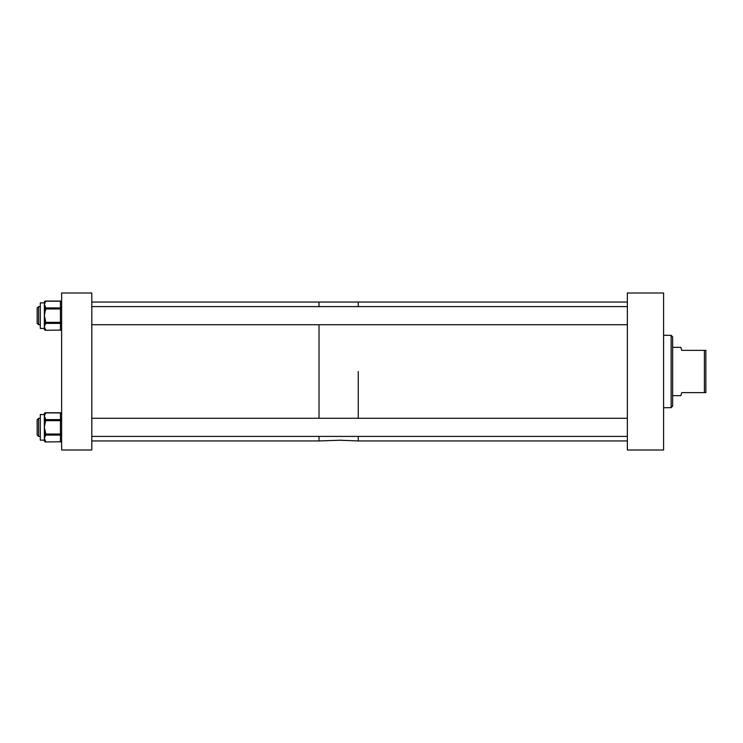 <?xml version="1.0" encoding="UTF-8"?>
<svg xmlns="http://www.w3.org/2000/svg" width="743" height="743" viewBox="0 0 743 743"><rect width="100%" height="100%" fill="white"/><g stroke="black" fill="none" stroke-linecap="round" stroke-linejoin="round"><path stroke-width="1.11" d="M627.352 449.998L663.583 449.998L663.583 293.002L627.352 293.002L627.352 449.998M672.638 406.161L671.143 407.656L672.638 406.161L672.638 336.839L671.143 335.344L671.143 407.656L663.583 407.731M663.583 335.269L671.143 335.344L672.638 336.839M91.807 449.998L91.807 293.002L61.632 293.002L61.632 449.998L91.807 449.998M704.401 392.638L704.401 350.362L705.85 350.362L705.85 392.638L681.693 392.638L680.894 395.657L672.638 395.657M704.401 350.362L681.693 350.362L680.894 347.343L672.638 347.343M358.256 371.5L358.256 418.281L358.256 371.5M627.352 440.943L358.256 440.943L358.256 436.401L358.256 440.943L339.245 440.218M627.352 302.057L358.256 302.057L358.256 306.599L358.256 302.057L319.026 302.057L319.026 306.599L319.026 302.057L91.807 302.057M341.631 440.181L319.026 440.943L319.026 436.401L319.026 440.943L91.807 440.943M319.778 302.057L320.716 302.067M319.026 418.281L319.026 324.719L319.026 418.281M37.15 434.952L37.15 419.739L38.599 418.281L38.599 436.401L37.15 434.952M37.15 323.261L37.15 308.048L38.599 306.599L38.599 324.719L37.15 323.261M44.357 414.538L40.298 414.538L40.298 440.144L44.357 440.144L44.357 440.729L44.357 413.953A1.207 1.049 0 0 1 45.564 412.913L44.357 416.256L45.564 418.968A1.207 1.049 180 0 0 44.357 420.018L44.357 420.649L45.564 420.649L44.357 427.346L45.564 432.77L44.357 432.77M60.424 330.254A1.207 1.207 0 0 0 61.632 329.047A1.207 1.049 0 0 1 60.424 330.087L45.564 330.254L60.424 330.087L60.424 323.4L45.564 323.4L44.357 326.744L44.357 302.856L40.298 302.856L44.357 302.856M45.564 329.455A1.207 1.049 180 0 1 44.357 328.415L44.357 326.744L45.564 330.087A1.207 1.049 0 0 1 44.357 329.047L44.357 328.415L40.298 328.462L40.298 302.856M45.564 324.032A1.207 1.049 -0 0 1 44.357 322.982L44.357 321.087L45.564 321.087L45.564 322.351L60.424 322.351L60.424 308.967L45.564 308.967L44.357 315.654L45.564 321.087M45.564 310.23L44.357 310.23L44.357 308.326A1.207 1.049 180 0 1 45.564 307.286L45.564 307.918L60.424 307.918L60.424 301.221L45.564 301.221L44.357 304.574L45.564 307.286M45.564 301.853A1.207 1.049 -0 0 0 44.357 302.903L44.357 302.271A1.207 1.049 0 0 1 45.564 301.221L45.564 301.221M61.632 440.729A1.207 1.207 0 0 1 60.424 441.936A1.207 1.207 0 0 0 61.632 440.729A1.207 1.049 0 0 1 60.424 441.779L45.564 441.936L60.424 441.779L60.424 435.082L45.564 435.082L44.357 438.426L45.564 441.147A1.207 1.049 180 0 1 44.357 440.097L44.357 440.729A1.207 1.049 0 0 0 45.564 441.779L45.564 441.147M40.298 440.144L44.357 440.144L44.357 440.729A1.207 1.207 0 0 0 45.564 441.936M45.564 435.714A1.207 1.049 -0 0 1 44.357 434.674L44.357 434.033A1.207 1.049 0 0 0 45.564 435.082L45.564 434.033L60.424 434.033L60.424 420.649L45.564 420.649L45.564 419.6L60.424 419.6L60.424 412.913L45.564 412.913M44.357 414.585A1.207 1.049 -0 0 1 45.564 413.545M44.357 421.913L45.564 421.913M60.424 301.221L60.424 301.221A1.207 1.049 180 0 1 61.632 302.271A1.207 1.207 0 0 0 60.424 301.064L45.564 301.064A1.207 1.207 0 0 0 44.357 302.271M60.424 308.967L60.424 307.918A1.207 1.049 180 0 1 61.632 308.967L60.424 308.967M45.564 307.918L45.564 308.967L44.357 308.967A1.207 1.049 0 0 1 45.564 307.918M60.424 323.4L60.424 322.351L61.632 322.351A1.207 1.049 -0 0 1 60.424 323.4M45.564 322.351L45.564 323.4A1.207 1.049 0 0 1 44.357 322.351L45.564 322.351M45.564 418.968L45.564 419.6A1.207 1.049 0 0 0 44.357 420.649M45.564 432.77L45.564 434.033L44.357 434.033M60.424 412.913L60.424 412.913A1.207 1.049 180 0 1 61.632 413.953A1.207 1.207 0 0 0 60.424 412.746L45.564 412.746A1.207 1.207 0 0 0 44.357 413.953M60.424 420.649L60.424 419.6A1.207 1.049 180 0 1 61.632 420.649L60.424 420.649M60.424 435.082L60.424 434.033L61.632 434.033A1.207 1.049 -0 0 1 60.424 435.082M627.352 436.401L91.807 436.401M40.298 436.401L38.599 436.401M627.352 418.281L91.807 418.281M40.298 418.281L38.599 418.281M627.352 324.719L91.807 324.719M40.298 324.719L38.599 324.719M627.352 306.599L91.807 306.599M40.298 306.599L38.599 306.599L40.298 306.599M44.357 329.047A1.207 1.207 0 0 0 45.564 330.254"/></g></svg>
